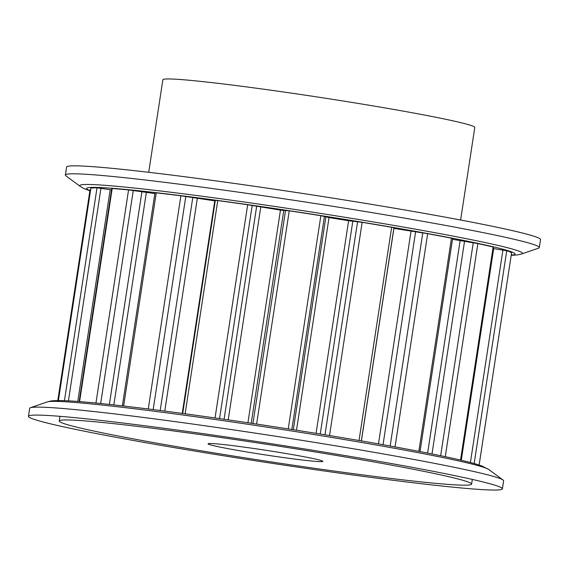 <?xml version="1.0" encoding="UTF-8"?>
<svg xmlns="http://www.w3.org/2000/svg" width="569" height="569" viewBox="0 0 569 569"><rect width="100%" height="100%" fill="white"/><g stroke="black" fill="none" stroke-linecap="round" stroke-linejoin="round"><path stroke-width="0.85" d="M303.185 456.566A58.045 2.326 8.7 0 1 322.772 461.253A58.045 2.326 8.7 0 1 290.041 458.458A58.045 2.326 8.7 0 1 227.671 448.578A58.045 2.326 8.7 0 1 208.119 443.706A58.045 2.326 8.7 0 1 242.92 446.964A58.045 2.326 8.7 0 1 303.185 456.566M401.102 466.921A208.574 8.371 -171.3 0 0 180.757 431.914A208.574 8.371 -171.3 0 0 59.254 421.024A208.574 8.371 -171.3 0 0 129.753 438.215A208.574 8.371 -171.3 0 0 350.106 473.223A208.574 8.371 -171.3 0 0 471.601 484.119A208.574 8.371 -171.3 0 0 401.102 466.921M460.627 220.025L474.781 127.484A157.769 6.33 -171.3 0 0 421.458 114.476A157.769 6.33 -171.3 0 0 254.777 87.996A157.769 6.33 -171.3 0 0 162.869 79.752L148.708 172.293M539.327 247.558L540.55 239.585A239.741 9.623 -171.3 0 0 459.517 219.812A239.741 9.623 -171.3 0 0 206.241 179.576A239.741 9.623 -171.3 0 0 66.594 167.058L65.371 175.032A239.741 9.623 -171.3 0 0 65.947 175.864L80.25 186.39A223.966 8.99 8.7 0 1 202.528 196.291A223.966 8.99 8.7 0 1 446.786 234.905A223.966 8.99 8.7 0 1 521.737 253.952L538.53 248.176A239.741 9.623 -171.3 0 0 539.327 247.558A239.741 9.623 -171.3 0 0 458.301 227.792A239.741 9.623 -171.3 0 0 205.025 187.55A239.741 9.623 -171.3 0 0 65.371 175.032M109.483 436.074A239.741 9.623 8.7 0 1 28.45 416.309A239.741 9.623 8.7 0 1 29.254 415.69A239.741 9.623 8.7 0 1 176.426 429.951A239.741 9.623 8.7 0 1 421.38 469.062A239.741 9.623 8.7 0 1 501.83 488.003A239.741 9.623 8.7 0 1 502.406 488.835A239.741 9.623 8.7 0 1 362.759 476.31A239.741 9.623 8.7 0 1 109.483 436.074M28.45 416.309L29.673 408.329A239.741 9.623 8.7 0 1 30.47 407.71A239.741 9.623 8.7 0 1 177.642 421.978A239.741 9.623 8.7 0 1 422.596 461.089A239.741 9.623 8.7 0 1 503.053 480.023A239.741 9.623 8.7 0 1 503.629 480.855L502.406 488.835M90.891 188.197L90.898 188.154A213.894 8.585 8.7 0 1 97.015 187.82L111.56 189.918M493.287 248.561L506.73 250.744A213.894 8.585 8.7 0 1 511.595 252.771L511.588 252.8M452.504 239.307L477.875 243.568A213.894 8.585 8.7 0 1 493.138 247.038L493.501 247.159L460.904 460.165M393.848 228.354L427.668 233.695A213.894 8.585 8.7 0 1 451.48 238.191L452.632 238.482L420.022 451.587M215.367 200.402L217.742 200.587A213.894 8.585 8.7 0 1 247.679 204.74L280.46 210.117L289.251 210.829A213.894 8.585 8.7 0 1 320.873 215.687L329.031 217.578L348.612 220.729L362.154 222.323A213.894 8.585 8.7 0 1 391.657 227.301L393.933 227.799L361.322 440.918M122.378 405.882L154.988 192.77L156.247 192.841A213.894 8.585 8.7 0 1 180.885 195.793L215.231 200.914M79.169 401.55L111.766 188.531L112.2 188.524A213.894 8.585 8.7 0 1 128.566 189.911L154.868 193.567M90.051 189.754L90.627 189.747M413.592 451.807A223.966 8.99 -171.3 0 0 184.754 415.263A223.966 8.99 -171.3 0 0 47.263 401.942C51.864 400.718 51.295 400.69 60.25 400.555C73.707 400.768 97.15 402.866 130.585 406.842C208.282 415.946 333.598 435.15 409.68 449.617C441.729 455.648 464.076 460.534 476.722 464.268L481.751 465.933L488.75 469.496A223.966 8.99 -171.3 0 0 413.592 451.807M511.261 255.061A216.711 8.699 -171.3 0 0 441.793 236.178A216.711 8.699 -171.3 0 0 195.452 197.507A216.711 8.699 -171.3 0 0 89.909 190.587M90.898 188.154L58.401 400.548M64.446 400.654L97.015 187.82M506.73 250.744L474.169 463.529M479.119 465.022L511.595 252.771L479.134 465.029M493.679 248.617L461.295 460.257M470.414 462.512L502.925 250.04M477.875 243.568L445.264 456.687M460.534 460.079L493.138 247.038M464.496 241.576L431.999 453.948M440.662 455.719L473.244 242.792M427.625 453.08L460.101 240.858M427.668 233.695L395.042 446.893M418.862 451.366L451.48 238.191M415.569 232.088L383.029 444.723M390.163 446.011L422.767 232.949M393.919 228.368L361.393 440.925M378.477 443.912L411.003 231.405M362.154 222.323L329.529 435.555M359.032 440.52L391.657 227.301M352.801 221.291L320.247 434.033M324.97 434.801L357.581 221.697M329.031 217.578L296.499 430.214M316.079 433.35L348.612 220.729M324.444 216.369L291.833 429.481M293.305 429.716L325.866 216.96M289.251 210.829L256.619 424.061M288.248 428.919L320.873 215.687M283.767 210.494L251.206 423.251M252.942 423.507L285.553 210.395M260.744 207.23L228.205 419.858M247.92 422.76L280.46 210.117M252.174 205.509L219.563 418.613M224.079 419.268L256.633 206.519M217.742 200.587L185.11 413.812M215.046 417.973L247.679 204.74M197.287 198.581L164.768 411.103M182.244 413.421L214.769 200.85M185.779 196.547L153.175 409.616M160.195 410.512L192.735 197.863M156.247 192.841L123.629 406.024M148.26 408.997L180.885 195.793M146.318 192.663L113.843 404.922M133.253 190.572L100.67 403.521M109.376 404.431L141.873 192.023M112.2 188.524L79.596 401.586M95.948 403.044L128.566 189.911M100.948 188.296L68.422 400.832M77.789 401.444L110.187 189.719M80.25 186.39L83.337 188.275L89.866 190.864M59.973 416.33L59.254 421.024M47.263 401.942L30.47 407.71M488.75 469.496L503.053 480.023M472.32 479.432L471.601 484.119M58.372 400.548L90.869 188.168M182.706 413.485L215.317 200.366M57.782 400.548L90.044 189.74M511.218 255.339L517.683 254.905L521.737 253.952"/></g></svg>
